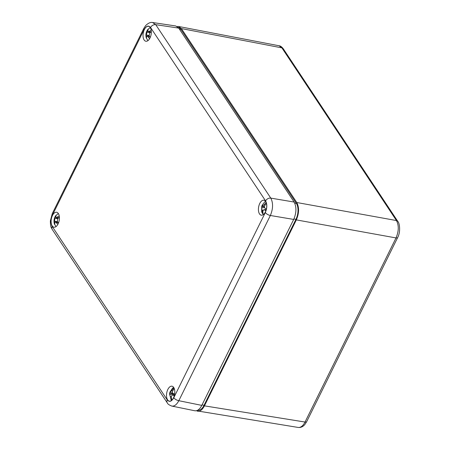 <?xml version="1.0" encoding="UTF-8"?>
<svg xmlns="http://www.w3.org/2000/svg" width="450" height="450" viewBox="0 0 450 450"><rect width="100%" height="100%" fill="white"/><g stroke="black" fill="none" stroke-linecap="round" stroke-linejoin="round"><path stroke-width="0.67" d="M169.869 392.276A7.954 7.194 111.7 0 0 169.689 392.963A7.954 7.194 111.7 0 0 169.56 393.677L171.056 399.735L171.782 399.994L171.326 396.889C171.439 395.674 171.945 395.117 172.834 395.224L174.336 395.567M174.426 395.207L172.575 395.19L174.42 395.241M174.662 393.969L173.227 393.474C172.406 393.058 172.204 392.259 172.637 391.067L174.246 388.491M174.139 388.232L173.672 388.069L170.224 392.411L169.83 392.254L172.603 388.074L173.706 387.439M170.229 392.417L172.918 393.306L170.224 392.411M174.156 395.201L173.548 394.369L171.956 393.801L169.56 393.677M171.956 393.801L172.125 393.041M171.703 399.769L171.056 399.735M266.113 202.455L264.009 204.795L262.412 205.881L262.164 205.161L264.617 202.044L265.607 201.482M264.431 206.662L262.412 205.881M262.142 205.279L261.641 206.634L262.361 213.238L263.002 213.806L262.856 210.938L263.891 209.683L265.928 210.617M266.366 209.087L265.044 208.215C264.313 207.546 264.234 206.64 264.803 205.498L266.411 203.372M264.426 206.843L261.754 206.393M266.006 208.862L266.012 209.655M262.361 213.238L262.873 213.283M151.206 30.347L148.236 31.742L147.836 31.022L148.286 28.963L147.544 29.846L146.346 34.988L146.042 36.951L146.396 38.261L146.739 36.411L147.268 36L149.591 38.711M150.199 37.53L149.153 35.758L149.743 32.861L151.324 31.736M147.921 29.886L147.561 29.818M146.076 37.119L146.447 37.187M59.237 215.938L56.137 217.665L55.777 217.086L56.098 215.213L55.316 216.304L54.917 218.278L54.259 223.493L54.652 224.595L54.939 222.525L55.558 221.991L57.87 224.347M58.461 223.088L57.364 221.479L57.808 218.554L59.4 217.266M55.772 216.231L55.401 216.169M54.27 223.532L54.636 223.594M259.504 213.907A7.588 3.999 100 0 1 259.082 205.166A7.588 3.999 100 0 1 263.886 200.239A7.588 3.999 100 0 1 266.507 208.406A7.588 3.999 100 0 1 261.248 215.184A7.588 3.999 100 0 1 259.504 213.907M144.112 39.966A7.588 3.999 100 0 1 143.691 31.224A7.588 3.999 100 0 1 148.494 26.297A7.588 3.999 100 0 1 151.116 34.464A7.588 3.999 100 0 1 145.856 41.242A7.588 3.999 100 0 1 144.112 39.966M167.597 399.864A7.588 3.999 100 0 1 167.175 391.123A7.588 3.999 100 0 1 171.979 386.196A7.588 3.999 100 0 1 174.6 394.363A7.588 3.999 100 0 1 169.341 401.141A7.588 3.999 100 0 1 167.597 399.864M52.206 225.922A7.588 3.999 100 0 1 51.784 217.181A7.588 3.999 100 0 1 56.587 212.254A7.588 3.999 100 0 1 59.209 220.421A7.588 3.999 100 0 1 53.949 227.199A7.588 3.999 100 0 1 52.206 225.922M143.82 28.395A4.213 1.738 26.3 0 0 143.786 28.451L145.727 25.498C148.331 23.023 150.66 22.039 152.708 22.539L175.731 25.965L178.734 28.108L155.734 24.677A4.213 3.133 146.4 0 0 150.559 27.512L265.618 200.942C267.3 204.21 267.204 208.069 265.331 212.529A4.213 1.738 26.3 0 0 270.36 215.494C273.139 208.8 273.279 203.006 270.787 198.112L155.734 24.677L152.584 22.523M171.518 406.001L171.833 406.08C174.409 406.418 176.737 404.623 178.824 400.702L270.36 215.494L293.698 219.431C296.511 212.743 296.657 206.949 294.126 202.05L270.787 198.112A4.213 3.133 -33.6 0 0 265.618 200.942M178.734 28.108L294.126 202.05M265.331 212.529L173.796 397.738C171.54 401.631 169.369 402.356 167.271 399.926A4.213 3.133 146.4 0 0 167.282 402.874C167.67 403.999 169.183 405.067 171.833 406.074L194.828 410.771C197.409 411.109 199.732 409.314 201.791 405.388L293.698 219.431M178.268 27.484L178.29 27.489A11.593 6.114 100 0 1 180.956 29.436L296.348 203.377A11.593 6.114 100 0 1 295.954 219.308L204.053 405.264A11.593 6.114 100 0 1 197.747 410.214L197.73 410.214M279.051 45.759L281.897 47.869A3.161 2.351 -33.6 0 1 283.23 48.701A3.161 2.351 -33.6 0 1 283.241 48.712C281.711 46.806 280.316 45.821 279.062 45.765L178.526 26.46L181.378 28.575L281.897 47.869L396.456 220.551C398.998 225.45 398.852 231.244 396.028 237.932A3.161 1.305 26.3 0 0 397.665 237.572A3.161 1.305 26.3 0 0 397.699 237.493M296.348 219.898L396.028 237.932L305.032 422.044L204.441 405.855L296.348 219.898C299.154 213.21 299.301 207.416 296.775 202.517L396.456 220.551A3.161 2.351 -33.6 0 1 397.789 221.383A3.161 2.351 -33.6 0 1 397.794 221.389C399.465 222.666 400.944 231.553 397.659 237.566L306.675 421.678A3.161 1.305 -153.7 0 1 305.032 422.044C303.036 425.886 300.763 427.691 298.221 427.455L196.29 410.766M296.775 202.517L181.378 28.575M177.103 26.471L178.526 26.46M204.441 405.855C202.433 409.697 200.154 411.497 197.618 411.266M173.548 394.369L169.83 394.166M170.426 396.574L171.349 396.619M172.643 391.05L171.731 390.746M265.016 205.155L264.009 204.795M264.651 207.771L261.821 207.512M264.459 209.852L266.181 209.824M262.063 210.234L263.031 210.319M150.857 32.034L149.344 31.438M149.996 32.659L146.931 32.091M148.247 36.827L149.715 36.788M146.346 34.988L149.04 35.488M58.714 217.778L57.336 217.232M57.639 218.739L54.917 218.278M56.498 222.671L58.112 222.626M54.467 221.203L57.504 221.715M52.245 229.449C51.277 227.43 50.445 227.486 50.355 220.916L52.251 213.66L143.786 28.451A4.213 1.738 26.3 0 0 144.039 29.694C146.289 25.808 148.466 25.076 150.559 27.512M173.796 397.738A4.213 1.738 26.3 0 0 178.824 400.702L201.791 405.388M52.251 213.66A4.213 1.738 26.3 0 0 52.504 214.909L144.039 29.694M167.287 402.879L52.234 229.444A4.213 3.133 -33.6 0 1 52.234 229.444A4.213 3.133 -33.6 0 1 52.217 226.491C50.535 223.228 50.631 219.364 52.504 214.909M167.271 399.926L52.217 226.491M180.956 29.436L179.438 29.166M296.348 203.377L294.711 203.085M295.954 219.308L293.929 218.953M204.053 405.264L202.028 404.91M171.388 400.562L169.487 393.784M263.289 214.605L261.72 212.034L261.641 206.634M263.891 209.683L266.231 209.649M150.216 27.54L147.594 29.773M147.898 40.663L146.171 37.569M147.544 29.846C146.138 32.012 145.637 34.38 146.042 36.951M148.236 31.742L150.182 32.512M147.268 36L149.248 35.949M58.309 213.497L55.631 215.809M55.997 226.62L54.292 223.616M55.316 216.304C54.045 218.576 53.696 220.972 54.259 223.493M56.137 217.665L57.988 218.391M55.558 221.991L57.639 221.934M397.789 221.383L283.23 48.701M306.669 421.678L304.926 424.423C303.581 426.105 301.922 427.123 299.936 427.472L298.221 427.455"/></g></svg>
